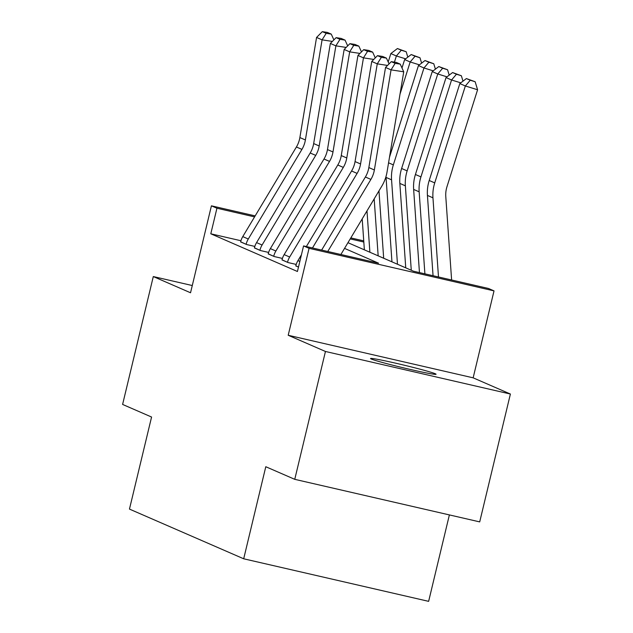 <?xml version="1.0" encoding="UTF-8"?>
<svg xmlns="http://www.w3.org/2000/svg" width="633" height="633" viewBox="0 0 633 633"><rect width="100%" height="100%" fill="white"/><g stroke="black" fill="none" stroke-linecap="round" stroke-linejoin="round"><path stroke-width="0.95" d="M435.29 373.755A33.691 1.377 13.5 0 0 399.914 364.173A33.691 1.377 13.5 0 0 370.542 358.523A33.691 1.377 13.5 0 0 371.31 359.03A33.691 1.377 13.5 0 0 406.695 368.612A33.691 1.377 13.5 0 0 436.066 374.253A33.691 1.377 13.5 0 0 435.29 373.755M347.952 242.692L413.531 271.233L488.51 288.482L494.025 290.887L309.078 248.326L303.563 245.921L378.542 263.178L344.55 248.389M473.152 377.83L288.205 335.268L325.449 351.473L294.756 479.331L479.703 521.893L510.396 394.035L473.152 377.83L494.025 290.887M449.383 514.914L428.636 601.35L243.689 558.789L129.464 509.09L151.572 417.036L122.604 404.432L153.297 276.566L190.541 292.77L211.414 205.828L255.17 215.893M325.449 351.473L510.396 394.035M192.282 285.538L153.297 276.566M240.928 240.738L210.797 233.799L297.423 271.494L303.563 245.921M240.635 241.798L246.68 244.544L254.822 246.419M254.426 247.804L260.472 250.549L268.621 252.425M268.226 253.801L274.263 256.555L282.413 258.422M282.017 259.807L288.062 262.553L296.204 264.428M295.809 265.805L298.483 267.086L295.785 265.915A18.428 17.938 -66.5 0 1 297.945 260.614L301.435 254.79M288.205 335.268L309.078 248.326M210.797 233.799L216.937 208.225L211.414 205.828M294.756 479.331L265.789 466.727L243.689 558.789M363.817 242.035L350.223 238.902M350.817 237.905L363.738 240.88M254.569 216.89L216.937 208.225M242.771 236.607L248.286 239.013A18.428 17.938 -66.5 0 0 246.126 244.306L240.611 241.909A18.428 17.938 -66.5 0 1 242.771 236.607L296.41 146.991A26.317 25.621 113.5 0 0 299.876 137.567L316.563 37.442L322.078 39.847L326.185 33.327L331.257 34.111L327.396 32.425L322.316 31.65L326.185 33.327M332.365 41.422L322.078 39.847L305.391 139.964A26.317 25.621 113.5 0 1 301.925 149.396L248.286 239.013M333.892 39.887L331.257 34.111M322.316 31.65L316.563 37.442M405.618 58.829L396.377 55.973L394.422 62.145M366.99 210.884L369.886 252.235M362.203 218.891L364.363 249.837M401.282 50.221L406.18 51.74L397.421 48.543L401.282 50.221L396.377 55.973L390.854 53.568L388.203 61.987M390.854 53.568L397.421 48.543M406.18 51.74L407.818 57.144M256.563 242.613L262.086 245.011A18.428 17.938 -66.5 0 0 259.918 250.312L254.403 247.907A18.428 17.938 -66.5 0 1 256.563 242.613L310.202 152.996A26.317 25.621 113.5 0 0 313.667 143.564L330.355 43.448L335.878 45.845L339.976 39.333L345.048 40.108L341.187 38.431L336.115 37.656L339.976 39.333M346.164 47.428L335.878 45.845L319.19 145.97A26.317 25.621 113.5 0 1 315.717 155.394L262.086 245.011M347.691 45.885L345.048 40.108M336.115 37.656L330.355 43.448M270.362 248.611L275.877 251.016A18.428 17.938 -66.5 0 0 273.717 256.31L268.194 253.912A18.428 17.938 -66.5 0 1 270.362 248.611L323.993 158.994A26.317 25.621 113.5 0 0 327.467 149.57L344.154 49.453L349.669 51.851L353.768 45.331L358.848 46.114L354.978 44.429L349.907 43.653L353.768 45.331M359.955 53.425L349.669 51.851L332.982 151.967A26.317 25.621 113.5 0 1 329.516 161.399L275.877 251.016M361.483 51.89L358.848 46.114M349.907 43.653L344.154 49.453M284.154 254.616L289.669 257.014A18.428 17.938 -66.5 0 0 287.509 262.315L281.994 259.91A18.428 17.938 -66.5 0 1 284.154 254.616L337.793 164.999A26.317 25.621 113.5 0 0 341.258 155.568L357.946 55.451L363.461 57.856L367.567 51.336L372.639 52.112L368.778 50.434L363.706 49.659L367.567 51.336M373.747 59.431L363.461 57.856L346.773 157.973A26.317 25.621 113.5 0 1 343.308 167.397L289.669 257.014M375.274 57.896L372.639 52.112M363.706 49.659L357.946 55.451M419.41 64.835L410.168 61.971L400.024 94.095M378.969 190.881L383.677 258.24M374.174 198.881L378.162 255.835M415.074 56.226L419.972 57.745L411.213 54.549L415.074 56.226L410.168 61.971L404.653 59.573L401.995 67.984M404.653 59.573L411.213 54.549M419.972 57.745L421.618 63.142M433.209 70.833L423.968 67.976L393.346 164.889A39.483 38.439 113.5 0 0 391.566 179.819L397.469 264.238M386.003 176.536A39.483 38.439 113.5 0 0 386.051 177.414L391.954 261.84M428.873 62.224L433.763 63.743L425.004 60.546L428.873 62.224L423.968 67.976L418.445 65.571L389.509 157.182M418.445 65.571L425.004 60.546M433.763 63.743L435.409 69.147M447.001 76.838L437.759 73.974L407.146 170.886A39.483 38.439 113.5 0 0 405.365 185.817L411.268 270.244M442.665 68.229L447.563 69.749L438.804 66.552L442.665 68.229L437.759 73.974L432.244 71.576L401.623 168.489A39.483 38.439 113.5 0 0 399.842 183.42L405.745 267.838M432.244 71.576L438.804 66.552M447.563 69.749L449.208 75.153M306.356 246.561L351.584 170.997A26.317 25.621 113.5 0 0 355.05 161.573L371.737 61.456L377.26 63.854L381.359 57.342L386.431 58.117L382.569 56.44L377.497 55.657L381.359 57.342M387.546 65.428L377.26 63.854L360.573 163.971A26.317 25.621 113.5 0 1 357.107 173.402L312.473 247.97M389.073 63.893L386.431 58.117M377.497 55.657L371.737 61.456M460.792 82.844L451.551 79.98L420.937 176.892A39.483 38.439 113.5 0 0 419.157 191.823L424.893 273.844M456.456 74.235L461.354 75.746L452.595 72.55L456.456 74.235L451.551 79.98L446.036 77.574L415.422 174.494A39.483 38.439 113.5 0 0 413.642 189.417L419.457 272.594M446.036 77.574L452.595 72.55M461.354 75.746L463 81.151M321.643 250.082L365.383 177.003A26.317 25.621 113.5 0 0 368.849 167.571L385.537 67.454L391.052 69.859L395.15 63.34L400.23 64.123L396.369 62.438L391.289 61.662L395.15 63.34M327.752 251.491L370.898 179.4A26.317 25.621 113.5 0 0 374.364 169.976L391.052 69.859L403.735 71.806L387.048 171.923A39.483 38.439 -66.5 0 1 381.849 186.062L340.878 254.513M403.735 71.806L400.23 64.123M391.289 61.662L385.537 67.454M451.614 279.992L445.79 196.634A26.317 25.621 -66.5 0 1 446.977 186.688L477.591 89.767L465.35 85.977L434.729 182.89A39.483 38.439 113.5 0 0 432.956 197.82L438.487 276.969M470.256 80.233L475.154 81.752L466.394 78.555L470.256 80.233L465.35 85.977L459.827 83.58L429.214 180.492A39.483 38.439 113.5 0 0 427.433 195.423L433.051 275.719M459.827 83.58L466.394 78.555M475.154 81.752L477.591 89.767M296.41 146.991L301.925 149.396M299.876 137.567L305.391 139.964M310.202 152.996L315.717 155.394M313.667 143.564L319.19 145.97M323.993 158.994L329.516 161.399M327.467 149.57L332.982 151.967M337.793 164.999L343.308 167.397M341.258 155.568L346.773 157.973M393.346 164.889L388.567 162.808M391.566 179.819L386.051 177.414M407.146 170.886L401.623 168.489M405.365 185.817L399.842 183.42M351.584 170.997L357.107 173.402M355.05 161.573L360.573 163.971M297.945 260.614L299.836 261.437M420.937 176.892L415.422 174.494M419.157 191.823L413.642 189.417M365.383 177.003L370.898 179.4M368.849 167.571L374.364 169.976M434.729 182.89L429.214 180.492M432.956 197.82L427.433 195.423"/></g></svg>

